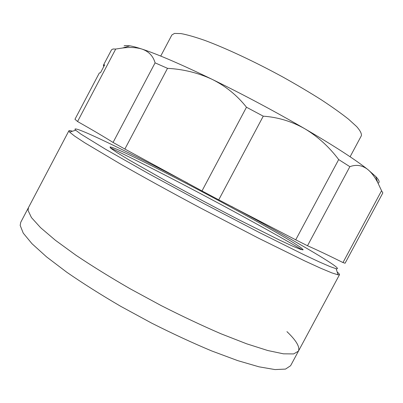 <?xml version="1.0" encoding="UTF-8"?>
<svg xmlns="http://www.w3.org/2000/svg" width="403" height="403" viewBox="0 0 403 403"><rect width="100%" height="100%" fill="white"/><g stroke="black" fill="none" stroke-linecap="round" stroke-linejoin="round"><path stroke-width="0.6" d="M286.946 331.634C296.265 340.52 300.094 347.023 298.432 351.144L293.651 353.925L283.465 353.829L267.728 350.514L246.671 343.809L220.995 333.785C201.933 325.553 181.924 316.123 160.973 305.484L130.104 288.76C110.15 277.234 92.065 266.04 75.86 255.185L55.387 240.269L40.502 227.584L31.449 217.57L28.049 210.411L28.472 207.6L20.765 222.249L20.165 225.388L23.253 233.136L32.003 243.719L46.602 256.918L66.827 272.272C82.897 283.369 100.876 294.729 120.769 306.351L151.604 323.1C172.575 333.674 192.639 342.968 211.802 350.983L237.679 360.609L258.988 366.816L275.012 369.576L285.51 369.088L290.603 365.723L298.432 351.144L293.651 353.925L283.465 353.829L267.728 350.514L246.671 343.809L220.995 333.785C201.933 325.553 181.924 316.123 160.973 305.484L130.104 288.76C110.15 277.234 92.065 266.04 75.86 255.185L55.387 240.269L40.502 227.584L31.449 217.57L28.049 210.411L28.472 207.6L68.883 130.819C69.125 130.436 70.313 130.567 72.449 131.222M187.642 183.053C128.643 152.062 68.928 122.925 75.467 130.018L80.807 134.053L105.747 149.367L148.954 173.834L203.777 203.535L259.058 232.375L303.504 254.515L319.257 261.905L330.148 266.63L336.183 268.736C339.951 269.36 335.412 265.723 322.571 257.819C302.739 245.588 267.909 226.038 231.367 206.316M337.165 271.975C338.903 273.38 339.679 274.287 339.492 274.705L338.036 274.836L331.876 272.891L320.692 268.232L304.451 260.786L258.479 238.158L201.203 208.371C171.471 192.513 143.236 176.982 120.144 163.814L84.761 142.788L74.646 136.118L69.588 132.103L68.883 130.819M110.19 147.715C164.661 173.849 250.263 219.368 302.386 249.905M110.875 148.329L110.069 146.909C111.958 147.261 116.014 148.813 122.24 151.563C136.189 157.911 158.026 168.786 182.227 181.325C224.728 203.394 273.017 229.932 294.114 243.105L300.84 247.558L303.202 249.779L300.628 249.407L292.749 246.198L279.546 240.077L239.442 220.028C214.542 207.162 190.045 194.11 165.945 180.871L128.426 159.568L116.946 152.546L110.875 148.329M350.096 156.772L361.37 135.72C361.788 133.72 360.237 130.698 356.72 126.648L348.595 119.243C341.281 113.434 332.168 106.946 321.262 99.768C309.479 92.327 296.699 84.756 282.916 77.054C254.923 61.78 226.148 48.33 205.056 40.486C195.183 37.026 187.158 34.729 180.987 33.585L174.494 33.424L171.874 34.96L160.726 56.077M124.089 45.841L125.021 45.574L129.922 45.836C132.909 46.345 136.919 47.423 141.947 49.07C148.793 51.453 153.17 56.047 155.084 62.853L113.067 142.445C104.327 136.949 92.494 129.978 77.567 121.52L74.963 119.273L99.319 72.993L100.518 72.726L104.674 64.828L103.385 65.266L103.747 66.586M129.922 45.836L122.537 48.012L115.716 49.05L113.001 49.005L111.525 49.801L103.385 65.266M122.537 48.012C130.033 47.055 136.501 47.408 141.947 49.07C157.86 54.309 181.295 64.415 212.245 79.391C243.886 94.871 274.781 111.349 304.93 128.819C291.878 121.429 277.984 117.213 263.255 116.17L246.475 107.228L201.989 190.941L218.733 199.838L263.255 116.17M115.716 49.05L77.567 121.52M155.084 62.853L167.517 68.334C183.42 69.215 198.331 72.903 212.245 79.391C225.806 86.197 237.216 95.476 246.475 107.228M342.983 262.549L381.56 190.715L382.85 192.901L345.074 263.23L342.983 262.549C328.123 255.18 316.29 249.578 307.499 245.749L349.859 166.671L338.681 159.568L295.726 239.825L218.733 199.838M381.56 190.715L377.661 182.413C374.725 176.796 371.4 172.459 367.682 169.416C362.181 165.22 356.237 164.303 349.859 166.671M307.499 245.749L295.726 239.825M338.681 159.568C329.17 146.924 317.922 136.677 304.93 128.819C334.233 145.967 355.149 159.497 367.682 169.416L375.813 176.585C379.248 180.242 379.999 182.443 378.069 183.194M167.517 68.334L124.87 149.045L113.067 142.445M124.87 149.045L201.989 190.941M339.492 274.705L298.432 351.144M75.683 130.224L69.588 132.103M336.183 268.736L338.036 274.836M375.813 176.585L377.661 182.413"/></g></svg>
